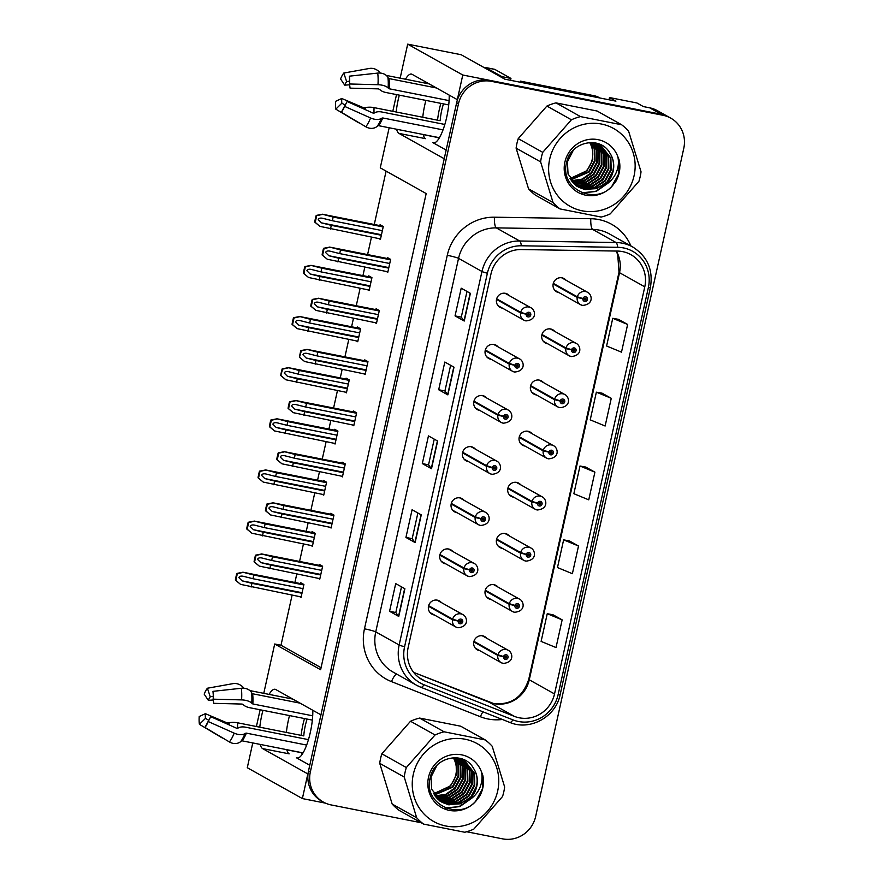 <?xml version="1.0" encoding="UTF-8"?>
<svg xmlns="http://www.w3.org/2000/svg" width="883" height="883" viewBox="0 0 883 883"><rect width="100%" height="100%" fill="white"/><g stroke="black" fill="none" stroke-linecap="round" stroke-linejoin="round"><path stroke-width="1.32" d="M312.803 710.285A30.364 8.035 101.2 0 1 310.33 732.349A30.364 8.035 101.2 0 1 297.085 758.022A30.364 8.035 101.2 0 1 296.434 757.78L309.767 765.252M446.147 150.066L432.813 142.593A30.364 8.035 -78.8 0 0 433.476 142.836A30.364 8.035 -78.8 0 0 446.71 117.174A30.364 8.035 -78.8 0 0 449.193 95.11M475.407 449.16A7.594 7.296 119.3 0 0 462.869 451.61A7.594 7.296 119.3 0 0 468.454 461.577M464.072 500.308A7.594 7.296 119.3 0 0 451.533 502.747A7.594 7.296 119.3 0 0 457.118 512.725M486.743 398.023A7.594 7.296 119.3 0 0 474.204 400.463A7.594 7.296 119.3 0 0 479.789 410.44M498.089 346.876A7.594 7.296 119.3 0 0 485.54 349.326A7.594 7.296 119.3 0 0 491.125 359.293M509.425 295.739A7.594 7.296 119.3 0 0 496.886 298.178A7.594 7.296 119.3 0 0 502.471 308.156M452.736 551.445A7.594 7.296 119.3 0 0 440.187 553.895A7.594 7.296 119.3 0 0 445.783 563.862M498.045 587.107A7.594 7.296 119.3 0 0 485.507 589.546A7.594 7.296 119.3 0 0 491.091 599.524M509.392 535.959A7.594 7.296 119.3 0 0 496.842 538.409A7.594 7.296 119.3 0 0 502.427 548.376M520.727 484.822A7.594 7.296 119.3 0 0 508.178 487.261A7.594 7.296 119.3 0 0 513.774 497.239M532.063 433.674A7.594 7.296 119.3 0 0 519.524 436.125A7.594 7.296 119.3 0 0 525.109 446.092M543.398 382.538A7.594 7.296 119.3 0 0 530.86 384.977A7.594 7.296 119.3 0 0 536.445 394.955M554.734 331.39A7.594 7.296 119.3 0 0 542.195 333.84A7.594 7.296 119.3 0 0 547.78 343.807M566.08 280.253A7.594 7.296 119.3 0 0 553.531 282.692A7.594 7.296 119.3 0 0 559.116 292.67M441.401 602.592A7.594 7.296 119.3 0 0 428.851 605.032A7.594 7.296 119.3 0 0 434.436 615.01M486.71 638.243A7.594 7.296 119.3 0 0 474.171 640.694A7.594 7.296 119.3 0 0 479.756 650.661M609.005 99.779L609.502 97.549L636.963 102.991L643.398 106.589L649.678 107.825A28.466 27.351 119.3 0 1 657.449 110.695L668.928 117.119A28.466 27.351 119.3 0 0 661.157 114.26L462.78 75.011L457.317 99.658L412.096 74.327A30.364 8.035 -78.8 0 0 411.445 74.084A30.364 8.035 -78.8 0 0 405.474 79.216M399.326 95.143A30.364 8.035 -78.8 0 0 396.191 111.998M396.588 129.227A30.364 8.035 -78.8 0 0 398.995 133.41L444.226 158.741L320.937 714.844L275.717 689.513A30.364 8.035 -78.8 0 0 275.054 689.27A30.364 8.035 -78.8 0 0 269.083 694.391M425.893 100.408A30.364 8.035 -78.8 0 0 422.758 117.262M423.156 134.492A30.364 8.035 -78.8 0 0 425.573 138.664L398.995 133.41M609.502 97.549L615.926 101.159L504.8 79.172L461.191 54.735L407.692 44.15L462.78 75.011M252.77 742.945L247.284 767.713L302.372 798.574L325.54 803.155M260.209 744.413A30.364 8.035 -78.8 0 0 262.615 748.596L307.836 773.927L302.372 798.574M262.946 710.329A30.364 8.035 -78.8 0 0 259.801 727.184M263.763 693.343L274.701 644.005L320.617 669.733L426.18 193.565L380.264 167.847L389.16 127.759M392.803 111.335L396.511 94.591M400.154 78.157L407.692 44.15M256.412 726.51L260.132 709.777M286.809 749.799L301.633 752.735M292.096 595.142L280.993 645.252L274.701 644.005M386.103 171.114L374.271 224.492M371.467 237.152L367.593 254.591M364.789 267.251L362.935 275.639M360.121 288.288L356.257 305.728M353.454 318.388L351.589 326.776M348.785 339.436L344.922 356.875M342.118 369.536L340.253 377.924M337.449 390.573L333.586 408.012M330.772 420.672L328.918 429.061M326.114 441.721L322.24 459.16M319.436 471.82L317.582 480.209M314.778 492.857L310.904 510.297M308.101 522.957L306.246 531.345M303.432 544.005L299.569 561.445M296.765 574.105L294.9 582.493M423.2 134.624L438.012 137.549M280.993 645.252L321.07 667.703M378.973 238.631L380.418 239.448L383.277 226.523L380.065 224.724L379.867 225.607M367.637 289.779L369.072 290.584L371.942 277.659L368.73 275.86L368.531 276.743M344.955 392.063L346.401 392.869L349.271 379.944L346.048 378.145L345.86 379.028M333.619 443.2L335.065 444.017L337.924 431.092L334.712 429.293L334.514 430.176M322.284 494.348L323.73 495.153L326.589 482.228L323.377 480.429L323.178 481.312M310.937 545.484L312.383 546.301L315.253 533.376L312.041 531.577L311.842 532.46M356.291 340.915L357.736 341.732L360.606 328.807L357.394 327.008L357.196 327.891M299.602 596.632L301.048 597.438L303.918 584.513L300.695 582.714L300.507 583.597M386.335 271.511L387.78 272.317L390.65 259.392L387.438 257.593L387.24 258.476M374.999 322.648L376.445 323.465L379.315 310.54L376.103 308.741L375.904 309.624M352.328 424.933L353.774 425.749L356.633 412.825L353.421 411.025L353.222 411.908M340.993 476.08L342.427 476.886L345.297 463.961L342.085 462.162L341.887 463.045M329.646 527.217L331.092 528.034L333.962 515.109L330.75 513.31L330.551 514.193M363.664 373.796L365.109 374.602L367.968 361.677L364.756 359.878L364.569 360.761M318.31 578.365L319.756 579.171L322.626 566.246L319.403 564.447L319.216 565.33M262.615 748.596L289.183 753.85A30.364 8.035 101.2 0 1 286.776 749.667M286.379 732.437A30.364 8.035 101.2 0 1 289.514 715.583M622.603 251.611A30.364 29.172 -60.7 0 1 630.892 254.657A30.364 29.172 -60.7 0 1 644.778 286.832L554.524 693.939A30.364 29.172 -60.7 0 1 514.37 716.367L425.463 681.235A30.364 29.172 -60.7 0 1 422.052 679.623A30.364 29.172 -60.7 0 1 408.167 647.449L490.981 273.94A30.364 29.172 -60.7 0 1 521.158 249.547L617.515 251.07A30.364 29.172 -60.7 0 1 622.603 251.611M623.42 247.913A34.161 32.814 119.3 0 0 617.703 247.317L521.345 245.783A34.161 32.814 119.3 0 0 487.383 273.233L404.58 646.742A34.161 32.814 119.3 0 0 424.028 684.755L512.935 719.877A34.161 32.814 119.3 0 0 558.122 694.656L648.365 287.549A34.161 32.814 119.3 0 0 623.42 247.913M466.666 831.742L502.582 838.85A28.466 27.351 119.3 0 0 535.65 816.488L683.784 148.311A28.466 27.351 119.3 0 0 670.76 118.145L668.928 117.119A28.466 27.351 119.3 0 0 661.157 114.26L489.712 80.342A28.466 27.351 119.3 0 0 456.643 102.704L308.52 770.881A28.466 27.351 119.3 0 0 321.533 801.036L323.366 802.073A28.466 27.351 119.3 0 0 331.136 804.932L421.213 822.746M562.151 619.855L547.25 613.718L541.113 641.411L556.014 647.548L562.151 619.855L552.957 614.745M578.52 546.003L563.63 539.866L557.482 567.559L572.383 573.696L578.52 546.003L569.336 540.893M627.636 324.447L612.747 318.31L606.599 346.004L621.5 352.151L627.636 324.447L618.453 319.337M611.268 398.299L596.367 392.162L590.23 419.855L605.131 426.003L611.268 398.299L602.074 393.189M594.899 472.151L579.999 466.014L573.862 493.707L588.751 499.844L594.899 472.151L585.705 467.041M670.76 118.145A28.466 27.351 119.3 0 0 662.99 115.287L491.555 81.368A28.466 27.351 119.3 0 0 458.487 103.73L310.352 771.908A28.466 27.351 119.3 0 0 323.366 802.073M398.752 616.433L389.569 611.29L395.705 583.597L404.889 588.74L398.752 616.433A7.594 0.629 12.5 0 1 398.542 616.279L404.668 588.619M447.869 394.889L438.685 389.745L444.822 362.041L454.005 367.185L447.869 394.889A7.594 0.629 12.5 0 1 447.659 394.723L453.785 367.063M464.237 321.037L455.054 315.893L461.202 288.189L470.385 293.333L464.237 321.037A7.594 0.629 12.5 0 1 464.028 320.871L470.164 293.211M415.12 542.581L405.937 537.438L412.085 509.745L421.257 514.888L415.12 542.581A7.594 0.629 12.5 0 1 414.911 542.427L421.048 514.767M431.5 468.741L422.317 463.586L428.454 435.893L437.637 441.036L431.5 468.741A7.594 0.629 12.5 0 1 431.29 468.575L437.416 440.915M422.317 463.586L428.553 464.822L431.29 468.575M405.937 537.438L412.173 538.674L414.911 542.427M455.054 315.893L461.301 317.118M466.986 291.434L461.29 317.14L464.028 320.871M438.685 389.745L444.922 390.97M450.617 365.286L444.922 390.992L447.659 394.723M389.569 611.29L395.805 612.526L398.542 616.279M579.999 466.014L585.804 467.063M596.367 392.162L602.173 393.211M612.747 318.31L618.553 319.359M563.63 539.866L569.436 540.915M547.25 613.718L553.056 614.767M428.542 464.844L434.248 439.138M412.173 538.696L417.869 512.99M395.805 612.548L401.5 586.842M320.684 574.976L270.651 565.076L260.827 562.592L257.56 559.336C258.112 558.001 259.547 557.548 261.854 557.979L271.677 560.462L272.494 556.776L261.556 553.928L321.953 565.871M428.487 606.29L452.549 619.767L458.222 621.091A2.373 2.274 119.3 0 0 459.977 623.751A2.373 2.274 119.3 0 0 462.725 621.886A2.373 2.274 119.3 0 0 460.992 619.126A2.373 2.274 119.3 0 0 458.266 620.892L459.601 621.224A0.949 0.916 -60.7 0 1 460.948 620.606A0.949 0.916 -60.7 0 1 460.286 622.36A0.949 0.916 -60.7 0 1 459.579 621.301L458.222 621.091M460.231 620.539A0.949 0.916 -60.7 0 1 459.59 621.687M458.266 620.892L452.681 619.16A7.119 6.832 -60.7 0 1 462.813 614.59C467.184 616.422 469.789 626.709 457.902 627.758L455.86 627.007A7.119 6.832 -60.7 0 1 452.549 619.767M428.63 605.694L452.681 619.16M261.92 554.094L256.037 555.418L254.558 562.096L259.249 566.091L254.083 561.831A4.746 1.258 -78.8 0 1 254.414 559.822L255.021 557.052A4.746 1.258 -78.8 0 1 255.562 555.164L261.688 553.972L321.997 565.904M319.867 578.674L259.249 566.091M322.527 566.665L272.494 556.776M321.71 570.363L271.677 560.462M270.651 565.076L269.834 568.773M301.975 593.244L251.953 583.343L242.119 580.859L238.852 577.603C239.403 576.268 240.838 575.815 243.145 576.246L252.968 578.729L253.785 575.043L242.847 572.195L303.244 584.138M473.807 641.952L497.857 655.429L503.542 656.753A2.373 2.274 119.3 0 0 505.286 659.402A2.373 2.274 119.3 0 0 508.045 657.537A2.373 2.274 119.3 0 0 506.312 654.789A2.373 2.274 119.3 0 0 503.586 656.555L504.91 656.875A0.949 0.916 -60.7 0 1 506.268 656.268A0.949 0.916 -60.7 0 1 505.595 658.023A0.949 0.916 -60.7 0 1 504.899 656.963L503.542 656.753M505.551 656.201A0.949 0.916 -60.7 0 1 504.91 657.349M503.586 656.555L497.99 654.822A7.119 6.832 -60.7 0 1 508.133 650.241C512.493 652.084 515.109 662.36 503.222 663.42L501.18 662.658A7.119 6.832 -60.7 0 1 497.857 655.429M473.95 641.356L497.99 654.822M243.211 572.361L237.328 573.685L235.849 580.363L240.551 584.358L235.375 580.098A4.746 1.258 -78.8 0 1 235.706 578.089L236.313 575.319A4.746 1.258 -78.8 0 1 236.854 573.431L242.98 572.239L303.288 584.171M301.158 596.941L240.551 584.358M303.818 584.932L253.785 575.043M303.001 588.63L252.968 578.729M251.953 583.343L251.125 587.04M332.019 523.84L281.997 513.939L272.174 511.456L268.907 508.189C269.447 506.864 270.882 506.412 273.189 506.842L283.013 509.325L283.84 505.628L272.891 502.78L333.288 514.734M439.833 555.153L463.884 568.63L469.557 569.954A2.373 2.274 119.3 0 0 471.312 572.603A2.373 2.274 119.3 0 0 474.072 570.738A2.373 2.274 119.3 0 0 472.339 567.99A2.373 2.274 119.3 0 0 469.601 569.756L470.937 570.076A0.949 0.916 -60.7 0 1 472.284 569.469A0.949 0.916 -60.7 0 1 471.621 571.224A0.949 0.916 -60.7 0 1 470.915 570.164L469.557 569.954M471.566 569.403A0.949 0.916 -60.7 0 1 470.926 570.55M469.601 569.756L464.016 568.023A7.119 6.832 -60.7 0 1 474.149 563.442C478.52 565.286 481.125 575.561 469.248 576.61L467.195 575.859A7.119 6.832 -60.7 0 1 463.884 568.63M439.977 554.546L464.016 568.023M273.255 502.957L267.372 504.281L265.893 510.948L270.595 514.955L265.43 510.694A4.746 1.258 -78.8 0 1 265.75 508.674L266.368 505.915A4.746 1.258 -78.8 0 1 266.909 504.016L273.024 502.824L333.344 514.756M331.202 527.526L270.595 514.955M333.862 515.529L283.84 505.628M333.046 519.215L283.013 509.325M281.997 513.939L281.18 517.626M343.366 472.692L293.333 462.791L283.509 460.308L280.242 457.052C280.794 455.716 282.218 455.264 284.536 455.694L294.359 458.178L295.176 454.491L284.227 451.643L344.624 463.586M451.169 504.005L475.22 517.482L480.893 518.807A2.373 2.274 119.3 0 0 482.648 521.467A2.373 2.274 119.3 0 0 485.407 519.601A2.373 2.274 119.3 0 0 483.674 516.842A2.373 2.274 119.3 0 0 480.937 518.608L482.273 518.939A0.949 0.916 -60.7 0 1 483.63 518.321A0.949 0.916 -60.7 0 1 482.957 520.076A0.949 0.916 -60.7 0 1 482.261 519.016L480.893 518.807M482.913 518.255A0.949 0.916 -60.7 0 1 482.261 519.403M480.937 518.608L475.352 516.875A7.119 6.832 -60.7 0 1 485.495 512.306C489.855 514.138 492.471 524.425 480.584 525.473L478.531 524.723A7.119 6.832 -60.7 0 1 475.22 517.482M451.312 503.409L475.352 516.875M284.591 451.809L278.708 453.134L277.229 459.811L281.931 463.807L276.765 459.546A4.746 1.258 -78.8 0 1 277.085 457.537L277.704 454.767A4.746 1.258 -78.8 0 1 278.244 452.88L284.359 451.688L344.679 463.619M342.549 476.39L281.931 463.807M345.209 464.381L295.176 454.491M344.381 468.078L294.359 458.178M293.333 462.791L292.516 466.489M354.701 421.555L304.668 411.655L294.845 409.171L291.578 405.904C292.13 404.58 293.553 404.127 295.871 404.557L305.695 407.041L306.511 403.343L295.573 400.496L355.959 412.449M462.504 452.869L486.555 466.345L492.239 467.67A2.373 2.274 119.3 0 0 493.983 470.319A2.373 2.274 119.3 0 0 496.743 468.454A2.373 2.274 119.3 0 0 495.01 465.705A2.373 2.274 119.3 0 0 492.284 467.471L493.608 467.791A0.949 0.916 -60.7 0 1 494.966 467.184A0.949 0.916 -60.7 0 1 494.292 468.939A0.949 0.916 -60.7 0 1 493.597 467.88L492.239 467.67M494.248 467.118A0.949 0.916 -60.7 0 1 493.608 468.266M492.284 467.471L486.699 465.738A7.119 6.832 -60.7 0 1 496.831 461.158C501.191 463.001 503.807 473.277 491.919 474.326L489.877 473.575A7.119 6.832 -60.7 0 1 486.555 466.345M462.648 452.262L486.699 465.738M295.926 400.672L290.043 401.997L288.564 408.663L293.266 412.67L288.101 408.41A4.746 1.258 -78.8 0 1 288.421 406.39L289.039 403.63A4.746 1.258 -78.8 0 1 289.58 401.732L295.695 400.54L356.015 412.471M353.884 425.242L293.266 412.67M356.544 413.244L306.511 403.343M355.728 416.931L305.695 407.041M304.668 411.655L303.851 415.341M313.322 542.107L263.289 532.206L253.465 529.723L250.198 526.456C250.739 525.131 252.174 524.679 254.481 525.109L264.304 527.592L265.132 523.895L254.183 521.047L314.58 533.001M485.142 590.804L509.193 604.281L514.877 605.617A2.373 2.274 119.3 0 0 516.632 608.266A2.373 2.274 119.3 0 0 519.381 606.4A2.373 2.274 119.3 0 0 517.648 603.652A2.373 2.274 119.3 0 0 514.921 605.407L516.246 605.738A0.949 0.916 -60.7 0 1 517.604 605.131A0.949 0.916 -60.7 0 1 516.93 606.875A0.949 0.916 -60.7 0 1 516.235 605.815L514.877 605.617M516.886 605.065A0.949 0.916 -60.7 0 1 516.246 606.202M514.921 605.407L509.336 603.674A7.119 6.832 -60.7 0 1 519.469 599.104C523.829 600.948 526.445 611.224 514.557 612.272L512.515 611.522A7.119 6.832 -60.7 0 1 509.193 604.281M485.286 590.208L509.336 603.674M254.547 521.224L248.664 522.548L247.185 529.215L251.887 533.222L246.721 528.961A4.746 1.258 -78.8 0 1 247.041 526.941L247.659 524.171A4.746 1.258 -78.8 0 1 248.2 522.283L254.315 521.091L314.635 533.023M312.494 545.793L251.887 533.222M315.154 533.796L265.132 523.895M314.337 537.482L264.304 527.592M263.289 532.206L262.472 535.893M324.657 490.959L274.624 481.058L264.801 478.575L261.534 475.319C262.085 473.983 263.509 473.531 265.827 473.961L275.651 476.445L276.467 472.758L265.518 469.911L325.915 481.853M496.478 539.668L520.54 553.144L526.213 554.469A2.373 2.274 119.3 0 0 527.968 557.118A2.373 2.274 119.3 0 0 530.716 555.252A2.373 2.274 119.3 0 0 528.983 552.504A2.373 2.274 119.3 0 0 526.257 554.27L527.592 554.59A0.949 0.916 -60.7 0 1 528.939 553.983A0.949 0.916 -60.7 0 1 528.277 555.738A0.949 0.916 -60.7 0 1 527.57 554.679L526.213 554.469M528.222 553.917A0.949 0.916 -60.7 0 1 527.581 555.065M526.257 554.27L520.672 552.537A7.119 6.832 -60.7 0 1 530.804 547.957C535.164 549.8 537.78 560.076 525.893 561.135L523.851 560.374A7.119 6.832 -60.7 0 1 520.54 553.144M496.621 539.072L520.672 552.537M265.882 470.076L259.999 471.401L258.52 478.078L263.222 482.074L258.057 477.813A4.746 1.258 -78.8 0 1 258.377 475.805L258.995 473.034A4.746 1.258 -78.8 0 1 259.536 471.147L265.651 469.955L325.97 481.886M323.84 494.657L263.222 482.074M326.5 482.648L276.467 472.758M325.672 486.345L275.651 476.445M274.624 481.058L273.807 484.756M335.993 439.822L285.96 429.922L276.136 427.438L272.869 424.171C273.421 422.847 274.845 422.394 277.163 422.825L286.986 425.308L287.803 421.61L276.865 418.763L337.262 430.716M507.813 488.52L531.875 501.997L537.548 503.332A2.373 2.274 119.3 0 0 539.303 505.981A2.373 2.274 119.3 0 0 542.063 504.116A2.373 2.274 119.3 0 0 540.33 501.367A2.373 2.274 119.3 0 0 537.592 503.122L538.928 503.453A0.949 0.916 -60.7 0 1 540.275 502.846A0.949 0.916 -60.7 0 1 539.612 504.59A0.949 0.916 -60.7 0 1 538.906 503.531L537.548 503.332M539.557 502.78A0.949 0.916 -60.7 0 1 538.917 503.917M537.592 503.122L532.008 501.389A7.119 6.832 -60.7 0 1 542.14 496.82C546.511 498.663 549.116 508.939 537.239 509.988L535.186 509.237A7.119 6.832 -60.7 0 1 531.875 501.997M507.968 487.924L532.008 501.389M277.218 418.939L271.335 420.264L269.856 426.93L274.558 430.937L269.392 426.677A4.746 1.258 -78.8 0 1 269.723 424.657L270.33 421.897A4.746 1.258 -78.8 0 1 270.871 419.999L276.986 418.807L337.306 430.738M335.176 443.509L274.558 430.937M337.836 431.511L287.803 421.61M337.019 435.198L286.986 425.308M285.96 429.922L285.143 433.608M347.328 388.675L297.295 378.774L287.472 376.29L284.205 373.034C284.756 371.699 286.191 371.246 288.498 371.677L298.322 374.16L299.138 370.474L288.2 367.626L348.597 379.569L288.333 367.67L282.207 368.862A4.746 1.258 -78.8 0 0 281.666 370.75L281.059 373.52A4.746 1.258 -78.8 0 0 280.728 375.529L285.893 379.789L346.511 392.372M519.16 437.383L543.211 450.86L548.884 452.184A2.373 2.274 119.3 0 0 550.639 454.833A2.373 2.274 119.3 0 0 553.398 452.968A2.373 2.274 119.3 0 0 551.665 450.22A2.373 2.274 119.3 0 0 548.928 451.986L550.264 452.306A0.949 0.916 -60.7 0 1 551.621 451.699A0.949 0.916 -60.7 0 1 550.948 453.454A0.949 0.916 -60.7 0 1 550.241 452.394L548.884 452.184M550.904 451.632A0.949 0.916 -60.7 0 1 550.252 452.78M548.928 451.986L543.343 450.253A7.119 6.832 -60.7 0 1 553.486 445.672C557.846 447.515 560.462 457.791 548.575 458.851L546.522 458.089A7.119 6.832 -60.7 0 1 543.211 450.86M519.303 436.787L543.343 450.253M349.171 380.363L299.138 370.474M348.355 384.061L298.322 374.16M297.295 378.774L296.478 382.471M288.553 367.792L282.67 369.116L280.728 375.529M281.202 375.794L285.893 379.789M440.86 103.366A28.466 7.528 -78.8 0 0 439.359 109.304A28.466 7.528 -78.8 0 0 437.538 120.187M429.204 83.907L386.279 75.419M349.624 79.415L349.348 76.17L377.703 73.09A10.441 8.068 -8.3 0 1 387.891 77.318L388.399 78.212A0.949 0.728 171.7 0 0 388.973 78.576L436.456 87.969M449.083 100.618L389.215 88.775L388.134 87.98A10.441 4.547 -176.4 0 0 377.979 84.713L349.536 83.984L350.076 88.145L378.509 88.874L379.944 89.713A10.441 4.547 -176.4 0 0 386.18 92.549L448.73 104.922M444.833 124.459L381.875 111.998A10.441 6.015 22.4 0 0 374.845 112.726L373.134 113.123L347.118 101.49L344.58 106.357L370.595 117.98A10.441 6.015 22.4 0 0 381.379 118.465L382.747 117.958L443.034 129.878M439.447 137.704L378.531 125.662A0.949 0.817 38.8 0 0 377.847 125.805L376.986 126.512A10.441 8.985 -141.2 0 1 365.794 126.766L341.346 112.262L345.187 105.011A13.013 3.444 101.2 0 0 345.485 104.624M437.979 137.417A28.466 7.528 -78.8 0 0 438.597 139.061M345.143 105.11L341.864 103.156A13.013 3.444 101.2 0 1 341.754 98.488L363.41 107.671L365.606 107.549A10.441 4.547 3.6 0 1 374.072 107.627L440.187 120.706A18.973 5.022 101.2 0 1 443.509 103.885M349.646 84.79L344.712 85.143A13.013 3.444 101.2 0 1 346.644 81.622L349.646 81.081M341.864 103.156L335.783 109.15A21.821 5.773 101.2 0 1 335.606 101.324L341.754 98.488M344.712 85.143L340.562 78.951A21.821 5.773 101.2 0 1 343.785 73.046L346.644 81.622M344.58 106.357A21.821 5.773 101.2 0 1 343.344 109.05A21.821 5.773 101.2 0 1 341.346 112.262M349.348 76.17A21.821 5.773 101.2 0 1 349.536 77.781A21.821 5.773 101.2 0 1 349.536 83.984M335.783 109.15L357.527 122.13A10.441 8.068 171.7 0 0 359.536 123.046M380.297 73.057A10.441 8.985 38.8 0 0 369.425 68.455L343.785 73.046M501.798 77.483A18.973 5.022 101.2 0 1 501.974 76.655L485.915 67.66A18.973 5.022 -78.8 0 0 485.507 67.505A18.973 5.022 -78.8 0 0 484.37 67.715M501.974 76.655L510.959 78.432L494.888 69.426A18.973 5.022 -78.8 0 0 494.48 69.282L485.507 67.505M510.959 78.432A18.973 5.022 -78.8 0 0 510.562 80.309M522.692 82.704A18.973 18.234 119.3 0 0 522.725 82.428L596.334 96.987A18.973 18.234 -60.7 0 1 599.369 97.881M599.877 97.98L599.215 97.605A18.973 18.234 119.3 0 0 594.038 95.706L520.429 81.137L522.725 82.428M520.253 82.218A18.973 18.234 119.3 0 0 520.429 81.137M304.48 718.552A28.466 7.528 -78.8 0 0 302.968 724.49A28.466 7.528 -78.8 0 0 301.147 735.362M292.814 699.093L249.9 690.594M213.244 694.601L212.969 691.345L241.313 688.265A10.441 8.068 -8.3 0 1 251.5 692.504L252.019 693.387A0.949 0.728 171.7 0 0 252.593 693.762L300.077 703.155M312.692 715.804L252.836 703.961L251.754 703.155A10.441 4.547 -176.4 0 0 241.589 699.899L213.156 699.17L213.686 703.332L242.13 704.06L243.565 704.899A10.441 4.547 -176.4 0 0 249.801 707.725L312.339 720.109M308.443 739.634L245.485 727.184A10.441 6.015 22.4 0 0 238.454 727.901L236.754 728.298L210.728 716.676L208.2 721.532L234.216 733.166A10.441 6.015 22.4 0 0 244.999 733.641L246.368 733.133L306.644 745.064M303.057 752.89L242.152 740.837A0.949 0.817 38.8 0 0 241.467 740.992L240.595 741.698A10.441 8.985 -141.2 0 1 229.414 741.952L204.966 727.449L208.807 720.197A13.013 3.444 101.2 0 0 209.094 719.811M301.589 752.603A28.466 7.528 -78.8 0 0 302.218 754.248M208.752 720.296L205.485 718.343A13.013 3.444 101.2 0 1 205.375 713.674L227.019 722.857L229.227 722.736A10.441 4.547 3.6 0 1 237.682 722.813L303.796 735.892A18.973 5.022 101.2 0 1 307.129 719.071M213.256 699.976L208.333 700.329A13.013 3.444 101.2 0 1 210.264 696.808L213.256 696.268M205.485 718.343L199.403 724.325A21.821 5.773 101.2 0 1 199.216 716.51L205.375 713.674M208.333 700.329L204.183 694.137A21.821 5.773 101.2 0 1 207.406 688.232L210.264 696.808M208.2 721.532A21.821 5.773 101.2 0 1 206.964 724.237A21.821 5.773 101.2 0 1 204.966 727.449M212.969 691.345A21.821 5.773 101.2 0 1 213.145 692.967A21.821 5.773 101.2 0 1 213.156 699.17M199.403 724.325L221.147 737.316A10.441 8.068 171.7 0 0 223.145 738.232M243.907 688.243A10.441 8.985 38.8 0 0 233.046 683.63L207.406 688.232M569.976 178.521A23.72 22.792 119.3 0 0 592.206 159.481A23.72 22.792 119.3 0 0 589.656 142.527M549.701 159.083A44.591 42.848 119.3 0 0 582.272 210.827A44.591 42.848 119.3 0 0 634.071 175.783A44.591 42.848 119.3 0 0 601.511 124.05A44.591 42.848 119.3 0 0 549.701 159.083M560.032 208.929L601.157 217.063A52.185 50.143 119.3 0 0 610.23 213.896L638.917 181.324A52.185 50.143 119.3 0 0 640.197 176.611A52.185 50.143 119.3 0 0 641.036 171.81L628.586 131.103A52.185 50.143 119.3 0 0 621.621 124.757L597.118 111.026L555.981 102.881A52.185 50.143 119.3 0 0 546.908 106.059L518.222 138.631L542.736 152.351A52.185 50.143 119.3 0 0 541.456 157.075A52.185 50.143 119.3 0 0 540.617 161.876L516.114 148.145L528.553 188.852A52.185 50.143 119.3 0 0 535.517 195.198L560.032 208.929A52.185 50.143 119.3 0 1 553.067 202.582L540.617 161.876M518.222 138.631A52.185 50.143 119.3 0 0 516.952 143.344A52.185 50.143 119.3 0 0 516.114 148.145M570.01 178.576L587.029 170.64L592.78 159.801L592.526 147.781L590.208 142.505M570.793 179.856L589.325 171.931L595.076 161.092L594.822 149.061L591.698 142.549M570.595 179.547L588.751 171.611L594.502 160.772L594.248 148.741L591.323 142.527M571.632 181.048L582.559 179.481L591.621 173.211L597.372 162.373L597.118 150.353L593.122 142.693M571.422 180.761L582.162 179.094L591.047 172.891L596.798 162.053L596.544 150.033L592.769 142.649M572.526 182.163L584.149 181.037L593.906 174.503L599.667 163.664L599.414 151.633L594.513 142.914M572.294 181.887L583.751 180.651L593.343 174.183L599.093 163.344L598.84 151.313L594.171 142.847M573.453 183.189L585.926 182.505L596.202 175.783L601.963 164.944L601.709 152.925L595.848 143.223M573.222 182.936L585.352 182.174L595.628 175.463L601.389 164.624L601.135 152.604L595.517 143.145M574.436 184.139L588.221 183.785L598.497 177.075L604.259 166.236L604.005 154.205L597.14 143.609M574.182 183.907L587.648 183.465L597.923 176.755L603.685 165.916L603.431 153.885L596.82 143.51M575.451 185.022L578.42 185.838L590.517 185.077L600.793 178.355L606.555 167.516L606.301 155.496L598.387 144.072M575.197 184.812L577.846 185.518L589.943 184.757L600.219 178.035L605.981 167.196L605.727 155.176L598.078 143.951M576.5 185.827L580.716 187.119L592.813 186.357L603.089 179.646L608.851 168.808L608.597 156.777L599.601 144.613M598.464 143.929L597.603 143.476M576.235 185.64L580.142 186.799L592.239 186.037L602.515 179.326L608.277 168.487L608.023 156.457L599.292 144.47M577.592 186.578L583.012 188.41L595.109 187.649L605.385 180.927L611.146 170.088L610.893 158.068L600.76 145.22L594.391 142.891L589.999 142.505M573.354 150.165L567.416 161.854L568.056 174.094L578.729 187.251L585.308 189.69L603.155 186.114A23.72 22.792 119.3 0 0 613.155 171.225A23.72 22.792 119.3 0 0 609.866 153.068C600.109 135.154 570.55 141.777 566.709 162.229C558.652 189.448 597.659 206.931 613.718 184.061L615.926 181.247C619.7 174.459 620.771 167.34 619.138 159.911L617.78 156.501A28.543 27.417 119.3 0 0 589.965 139.304A28.543 27.417 119.3 0 0 564.888 162.097A28.543 27.417 119.3 0 0 580.01 193.377A28.543 27.417 119.3 0 0 613.718 184.061M577.316 186.39L582.438 188.09L594.535 187.328L604.811 180.607L610.572 169.768L610.319 157.748L600.473 145.055M578.442 187.086L584.734 189.37L596.831 188.609L607.107 181.898L612.868 171.059C614.314 164.381 613.31 158.377 609.866 153.068M575.859 185.64L577.305 186.423M576.146 185.805L577.018 186.258M617.78 156.501C618.95 161.755 618.497 166.964 616.411 172.108C613.773 178.399 609.347 183.068 603.155 186.114M528.553 188.852L553.067 202.582M555.981 102.881L580.495 116.611A52.185 50.143 119.3 0 0 571.422 119.79L546.908 106.059M580.495 116.611L621.621 124.757M542.736 152.351L571.422 119.79M581.897 192.792L595.385 191.434L606.875 184.006M612.029 185.982L618.762 173.73L619.138 159.911M582.372 192.98L596.191 191.412L608.221 183.013M433.597 793.707A23.72 22.792 119.3 0 0 455.827 774.667A23.72 22.792 119.3 0 0 453.266 757.713M413.321 774.27A44.591 42.848 119.3 0 0 445.882 826.002A44.591 42.848 119.3 0 0 497.692 790.969A44.591 42.848 119.3 0 0 465.12 739.226A44.591 42.848 119.3 0 0 413.321 774.27M423.641 824.115L464.778 832.25A52.185 50.143 119.3 0 0 473.851 829.082L502.537 796.51A52.185 50.143 119.3 0 0 503.807 791.797A52.185 50.143 119.3 0 0 504.646 786.985L492.206 746.278A52.185 50.143 119.3 0 0 485.242 739.932L460.738 726.212L419.602 718.067A52.185 50.143 119.3 0 0 410.529 721.245L381.842 753.806L406.346 767.537A52.185 50.143 119.3 0 0 405.076 772.261A52.185 50.143 119.3 0 0 404.237 777.062L379.734 763.331L392.173 804.038A52.185 50.143 119.3 0 0 399.138 810.384L423.641 824.115A52.185 50.143 119.3 0 1 416.677 817.768L404.237 777.062M381.842 753.806A52.185 50.143 119.3 0 0 380.562 758.53A52.185 50.143 119.3 0 0 379.734 763.331M433.63 793.751L450.639 785.826L456.401 774.987L456.136 762.956L453.829 757.691M434.414 795.042L452.935 787.106L458.696 776.278L458.432 764.248L455.308 757.735M434.215 794.733L452.361 786.786L458.122 775.947L457.858 763.927L454.944 757.713M435.253 796.234L446.18 794.667L455.231 788.398L460.992 777.559L460.727 765.528L456.743 757.879M435.043 795.947L445.783 794.27L454.657 788.077L460.418 777.239L460.153 765.208L456.39 757.835M436.147 797.338L447.769 796.223L457.526 789.678L463.288 778.85L463.023 766.819L458.122 758.1M435.915 797.073L447.372 795.837L456.952 789.358L462.714 778.53L462.449 766.499L457.78 758.033M437.074 798.375L449.546 797.68L459.822 790.969L465.584 780.13L465.319 768.1L459.458 758.409M436.842 798.122L448.972 797.36L459.248 790.649L465.01 779.81L464.745 767.78L459.127 758.32M438.056 799.325L451.842 798.972L462.118 792.261L467.88 781.422L467.615 769.391L460.749 758.795M437.802 799.093L451.268 798.651L461.544 791.93L467.306 781.102L467.041 769.071L460.44 758.696M439.072 800.208L442.041 801.024L454.138 800.252L464.414 793.541L470.175 782.702L469.911 770.682L462.008 759.259M438.807 799.987L441.467 800.704L453.564 799.932L463.84 793.221L469.601 782.382L469.337 770.351L461.699 759.137M440.12 801.013L444.337 802.305L456.434 801.543L466.71 794.832L472.471 783.994L472.206 771.963L463.211 759.799M462.085 759.115L461.213 758.652M439.855 800.815L443.763 801.985L455.86 801.223L466.136 794.501L471.897 783.674L471.632 771.643L462.913 759.656M441.213 801.764L446.632 803.596L458.73 802.824L469.005 796.113L474.767 785.274L474.502 773.254L464.381 760.406L458.012 758.078L453.619 757.691M436.964 765.351L431.025 777.04L431.666 789.281L442.339 802.437L448.928 804.877L466.765 801.3A23.72 22.792 119.3 0 0 476.776 786.4A23.72 22.792 119.3 0 0 473.476 768.254C463.73 750.34 434.16 756.963 430.319 777.404C422.262 804.623 461.279 822.117 477.339 799.236L479.535 796.433C483.321 789.645 484.392 782.526 482.747 775.086L481.39 771.676A28.543 27.417 119.3 0 0 453.586 754.49A28.543 27.417 119.3 0 0 428.509 777.272A28.543 27.417 119.3 0 0 443.63 808.563A28.543 27.417 119.3 0 0 477.339 799.236M440.937 801.576L446.058 803.276L458.156 802.504L468.431 795.793L474.193 784.954L473.928 772.923L464.094 760.241M442.063 802.272L448.354 804.556L460.451 803.795L470.727 797.073L476.489 786.245C477.924 779.557 476.93 773.563 473.476 768.254M439.469 800.826L440.915 801.609M439.767 800.991L440.639 801.433M481.39 771.676C482.56 776.941 482.107 782.139 480.032 787.294C477.383 793.585 472.968 798.254 466.765 801.3M392.173 804.038L416.677 817.768M419.602 718.067L444.105 731.797A52.185 50.143 119.3 0 0 435.032 734.976L410.529 721.245M444.105 731.797L485.242 739.932M406.346 767.537L435.032 734.976M445.518 807.978L459.005 806.62L470.496 799.192M475.639 801.168L482.383 788.916L482.747 775.086M445.992 808.166L459.811 806.587L471.831 798.188M366.037 370.407L316.004 360.507L306.18 358.023L302.913 354.767C303.465 353.432 304.9 352.979 307.207 353.41L317.03 355.893L317.847 352.207L306.909 349.359L367.306 361.302L307.041 349.403L300.915 350.595A4.746 1.258 -78.8 0 0 300.375 352.483L299.767 355.253A4.746 1.258 -78.8 0 0 299.436 357.262L304.602 361.522L365.22 374.105M473.84 401.721L497.902 415.198L503.575 416.522A2.373 2.274 119.3 0 0 505.33 419.182A2.373 2.274 119.3 0 0 508.078 417.317A2.373 2.274 119.3 0 0 506.345 414.557A2.373 2.274 119.3 0 0 503.619 416.323L504.955 416.655A0.949 0.916 -60.7 0 1 506.301 416.036A0.949 0.916 -60.7 0 1 505.628 417.791A0.949 0.916 -60.7 0 1 504.933 416.732L503.575 416.522M505.584 415.97A0.949 0.916 -60.7 0 1 504.944 417.118M503.619 416.323L498.034 414.591A7.119 6.832 -60.7 0 1 508.166 410.021C512.526 411.853 515.142 422.14 503.255 423.189L501.213 422.438A7.119 6.832 -60.7 0 1 497.902 415.198M473.983 401.125L498.034 414.591M367.88 362.096L317.847 352.207M367.063 365.794L317.03 355.893M316.004 360.507L315.187 364.204M307.262 349.525L301.379 350.849L299.436 357.262M299.9 357.527L304.602 361.522M377.372 319.271L327.35 309.37L317.516 306.887L314.26 303.62C314.801 302.295 316.235 301.843 318.542 302.273L328.366 304.756L329.182 301.059L318.244 298.211L378.641 310.165M485.175 350.584L509.237 364.061L514.91 365.385A2.373 2.274 119.3 0 0 516.665 368.034A2.373 2.274 119.3 0 0 519.425 366.169A2.373 2.274 119.3 0 0 517.692 363.421A2.373 2.274 119.3 0 0 514.955 365.187L516.29 365.507A0.949 0.916 -60.7 0 1 517.637 364.9A0.949 0.916 -60.7 0 1 516.974 366.655A0.949 0.916 -60.7 0 1 516.268 365.595L514.91 365.385M516.919 364.834A0.949 0.916 -60.7 0 1 516.279 365.981M514.955 365.187L509.37 363.454A7.119 6.832 -60.7 0 1 519.502 358.873C523.873 360.717 526.478 370.992 514.59 372.041L512.548 371.29A7.119 6.832 -60.7 0 1 509.237 364.061M485.319 349.977L509.37 363.454M318.608 298.388L312.725 299.712L311.246 306.379L315.948 310.386L310.772 306.125A4.746 1.258 -78.8 0 1 311.103 304.105L311.721 301.346A4.746 1.258 -78.8 0 1 312.251 299.447L318.377 298.255L378.686 310.187M376.555 322.957L315.948 310.386M379.215 310.959L329.182 301.059M378.399 314.657L328.366 304.756M327.35 309.37L326.522 313.057M388.719 268.123L338.686 258.222L328.862 255.739L325.595 252.483C326.136 251.147 327.571 250.695 329.878 251.125L339.712 253.609L340.529 249.922L329.58 247.074L389.977 259.017M496.522 299.436L520.573 312.913L526.246 314.238A2.373 2.274 119.3 0 0 528.001 316.898A2.373 2.274 119.3 0 0 530.76 315.032A2.373 2.274 119.3 0 0 529.027 312.273A2.373 2.274 119.3 0 0 526.29 314.039L527.626 314.37A0.949 0.916 -60.7 0 1 528.972 313.763A0.949 0.916 -60.7 0 1 528.31 315.507A0.949 0.916 -60.7 0 1 527.604 314.447L526.246 314.238M528.266 313.686A0.949 0.916 -60.7 0 1 527.615 314.834M526.29 314.039L520.705 312.306A7.119 6.832 -60.7 0 1 530.849 307.737C535.208 309.58 537.824 319.856 525.937 320.904L523.884 320.154A7.119 6.832 -60.7 0 1 520.573 312.913M496.665 298.84L520.705 312.306M329.944 247.24L324.061 248.564L322.582 255.242L327.284 259.238L322.118 254.977A4.746 1.258 -78.8 0 1 322.438 252.968L323.057 250.198A4.746 1.258 -78.8 0 1 323.597 248.311L329.712 247.119L390.032 259.05M387.891 271.821L327.284 259.238M390.551 259.812L340.529 249.922M389.734 263.509L339.712 253.609M338.686 258.222L337.869 261.92M358.664 337.538L308.642 327.637L298.818 325.154L295.551 321.887C296.092 320.562 297.527 320.11 299.834 320.54L309.657 323.023L310.485 319.326L299.536 316.478L359.933 328.432M530.495 386.235L554.546 399.712L560.23 401.048A2.373 2.274 119.3 0 0 561.974 403.697A2.373 2.274 119.3 0 0 564.734 401.831A2.373 2.274 119.3 0 0 563.001 399.083A2.373 2.274 119.3 0 0 560.275 400.838L561.599 401.169A0.949 0.916 -60.7 0 1 562.957 400.562A0.949 0.916 -60.7 0 1 562.283 402.306A0.949 0.916 -60.7 0 1 561.588 401.246L560.23 401.048M562.239 400.496A0.949 0.916 -60.7 0 1 561.599 401.633M560.275 400.838L554.69 399.105A7.119 6.832 -60.7 0 1 564.822 394.535C569.182 396.379 571.798 406.655 559.91 407.703L557.868 406.953A7.119 6.832 -60.7 0 1 554.546 399.712M530.639 385.639L554.69 399.105M299.9 316.655L294.017 317.979L292.538 324.646L297.24 328.653L292.074 324.392A4.746 1.258 -78.8 0 1 292.394 322.372L293.013 319.613A4.746 1.258 -78.8 0 1 293.553 317.714L299.668 316.522L359.977 328.454M357.847 341.224L297.24 328.653M360.507 329.227L310.485 319.326M359.69 332.913L309.657 323.023M308.642 327.637L307.814 331.324M370.01 286.39L319.977 276.489L310.154 274.006L306.887 270.75C307.439 269.414 308.862 268.962 311.169 269.392L321.004 271.876L321.82 268.189L310.871 265.341L371.268 277.284M541.831 335.099L565.893 348.575L571.566 349.9A2.373 2.274 119.3 0 0 573.321 352.549A2.373 2.274 119.3 0 0 576.069 350.683A2.373 2.274 119.3 0 0 574.336 347.935A2.373 2.274 119.3 0 0 571.61 349.701L572.946 350.021A0.949 0.916 -60.7 0 1 574.292 349.414A0.949 0.916 -60.7 0 1 573.619 351.169A0.949 0.916 -60.7 0 1 572.924 350.109L571.566 349.9M573.575 349.348A0.949 0.916 -60.7 0 1 572.935 350.496M571.61 349.701L566.025 347.968A7.119 6.832 -60.7 0 1 576.158 343.388C580.517 345.231 583.133 355.507 571.246 356.566L569.204 355.805A7.119 6.832 -60.7 0 1 565.893 348.575M541.974 334.502L566.025 347.968M311.235 265.507L305.352 266.832L303.873 273.509L308.575 277.505L303.41 273.244A4.746 1.258 -78.8 0 1 303.73 271.236L304.348 268.465A4.746 1.258 -78.8 0 1 304.889 266.578L311.004 265.386L371.324 277.317M369.182 290.088L308.575 277.505M371.853 278.079L321.82 268.189M371.026 281.776L321.004 271.876M319.977 276.489L319.16 280.187M381.346 235.253L331.313 225.353L321.489 222.869L318.222 219.602C318.774 218.278 320.198 217.825 322.516 218.256L332.339 220.739L333.156 217.041L322.207 214.194L382.604 226.147M553.166 283.951L577.228 297.428L582.901 298.763A2.373 2.274 119.3 0 0 584.656 301.412A2.373 2.274 119.3 0 0 587.416 299.547A2.373 2.274 119.3 0 0 585.683 296.798A2.373 2.274 119.3 0 0 582.946 298.553L584.281 298.884A0.949 0.916 -60.7 0 1 585.628 298.277A0.949 0.916 -60.7 0 1 584.965 300.021A0.949 0.916 -60.7 0 1 584.259 298.962L582.901 298.763M584.91 298.211A0.949 0.916 -60.7 0 1 584.27 299.348M582.946 298.553L577.361 296.82A7.119 6.832 -60.7 0 1 587.493 292.251C591.864 294.094 594.469 304.37 582.581 305.419L580.539 304.668A7.119 6.832 -60.7 0 1 577.228 297.428M553.31 283.355L577.361 296.82M322.571 214.37L316.688 215.695L315.209 222.361L319.911 226.368L314.745 222.108A4.746 1.258 -78.8 0 1 315.065 220.088L315.684 217.328A4.746 1.258 -78.8 0 1 316.224 215.43L322.339 214.238L382.659 226.169M380.529 238.94L319.911 226.368M383.189 226.942L333.156 217.041M382.372 230.64L332.339 220.739M331.313 225.353L330.496 229.039M296.434 757.78L297.792 758.044M432.813 142.593L434.171 142.858M649.678 107.825L662.99 115.287M514.37 716.367L489.116 702.217A30.364 29.172 119.3 0 0 494.005 703.652A30.364 29.172 119.3 0 0 529.27 679.8L619.524 272.692A30.364 29.172 119.3 0 0 616.301 251.048M554.524 693.939L529.27 679.8A17.075 1.413 12.5 0 1 528.762 679.292C522.703 697.25 510.992 705.329 493.63 703.519L413.63 672.382L489.116 702.217A17.075 4.702 -68.4 0 0 488.961 702.14A17.075 4.702 -68.4 0 0 488.785 702.084M644.778 286.832L619.524 272.692A17.075 1.413 12.5 0 1 619.016 272.185L617.703 254.447L616.091 251.048M502.35 719.479A47.439 45.585 -60.7 0 1 488.023 718.983A47.439 45.585 -60.7 0 1 480.385 716.742L391.478 681.61A47.439 45.585 -60.7 0 1 364.469 628.817L447.273 255.308A47.439 45.585 -60.7 0 1 494.436 217.196L590.793 218.719A47.439 45.585 -60.7 0 1 630.915 245.971M447.273 255.308A9.492 0.784 12.5 0 1 458.542 258.377L481.963 271.489A37.958 36.468 -60.7 0 1 519.69 240.993L616.047 242.527A37.958 36.468 -60.7 0 1 622.405 243.2A37.958 36.468 -60.7 0 1 632.769 247.008L609.358 233.896A37.958 36.468 119.3 0 0 598.994 230.077A37.958 36.468 119.3 0 0 592.636 229.403L496.279 227.88A37.958 36.468 119.3 0 0 458.542 258.377L375.739 631.886A37.958 36.468 119.3 0 0 393.09 672.095L416.511 685.219A37.958 36.468 -60.7 0 1 399.149 644.998L481.963 271.489A9.492 0.784 12.5 0 0 487.383 273.233M617.703 247.317A9.492 2.34 90.9 0 0 616.047 242.527L592.636 229.403A9.492 2.34 -89.1 0 1 590.793 218.719M404.58 646.742A9.492 0.784 -167.5 0 1 399.149 644.998L375.739 631.886A9.492 0.784 12.5 0 0 364.469 628.817M420.761 687.239A37.958 36.468 -60.7 0 1 416.511 685.219L420.849 687.272A9.492 2.605 111.6 0 1 420.761 687.239M424.028 684.755A9.492 2.605 111.6 0 1 420.849 687.272L509.756 722.404A9.492 2.605 111.6 0 1 509.668 722.36L420.937 687.305M494.436 217.196A9.492 2.34 -89.1 0 0 496.279 227.88L519.69 240.993A9.492 2.34 90.9 0 1 521.345 245.783M512.935 719.877A9.492 2.605 111.6 0 1 509.756 722.404C530.021 731.19 555.97 716.83 560.153 694.612L650.407 287.505A9.492 0.784 -167.5 0 1 648.365 287.549M558.122 694.656A9.492 0.784 12.5 0 0 560.153 694.612M491.555 81.368L489.712 80.342M458.487 103.73L456.643 102.704M310.352 771.908L308.52 770.881M396.633 674.082A9.492 2.605 -68.4 0 0 391.478 681.61M482.935 711.808A9.492 2.605 -68.4 0 0 480.385 716.742M425.463 681.235L418.906 677.57M320.805 574.458L260.827 562.592M457.802 627.725A7.119 6.832 -60.7 0 1 455.86 627.007L430.01 612.526M302.096 592.725L242.119 580.859M503.122 663.376A7.119 6.832 -60.7 0 1 501.18 662.658L475.33 648.177M332.14 523.321L272.174 511.456M469.138 576.577A7.119 6.832 -60.7 0 1 467.195 575.859L441.345 561.378M343.476 472.173L283.509 460.308M480.484 525.44A7.119 6.832 -60.7 0 1 478.531 524.723L452.692 510.242M354.811 421.036L294.845 409.171M491.82 474.292A7.119 6.832 -60.7 0 1 489.877 473.575L464.028 459.094M313.432 541.588L253.465 529.723M514.458 612.239A7.119 6.832 -60.7 0 1 512.515 611.522L486.665 597.04M324.767 490.44L264.801 478.575M525.793 561.091A7.119 6.832 -60.7 0 1 523.851 560.374L498.001 545.904M336.103 439.304L276.136 427.438M537.129 509.955A7.119 6.832 -60.7 0 1 535.186 509.237L509.336 494.756M347.449 388.156L287.472 376.29M548.464 458.807A7.119 6.832 -60.7 0 1 546.522 458.089L520.683 443.619M388.973 78.576A28.466 7.528 101.2 0 1 389.215 88.775M382.747 117.958A28.466 7.528 101.2 0 1 378.531 125.662M374.083 113.179A18.973 5.022 101.2 0 1 374.072 107.627M365.518 109.713A22.45 5.938 101.2 0 1 365.606 107.549M364.414 109.216A23.411 6.192 101.2 0 1 364.491 107.77M363.354 108.741A23.653 6.258 101.2 0 1 363.41 107.671M370.595 117.98A32.461 8.587 101.2 0 1 365.794 126.766M377.703 73.09A32.461 8.587 101.2 0 1 377.979 84.713M381.379 118.465A29.735 7.87 101.2 0 1 376.986 126.512M387.891 77.318A29.735 7.87 101.2 0 1 388.134 87.98M382.107 118.024A28.775 7.616 101.2 0 1 377.847 125.805M388.399 78.212A28.775 7.616 101.2 0 1 388.652 88.521M594.038 95.706L596.334 96.987M485.915 67.66L494.888 69.426M252.593 693.762A28.466 7.528 101.2 0 1 252.836 703.961M246.368 733.133A28.466 7.528 101.2 0 1 242.152 740.837M237.704 728.365A18.973 5.022 101.2 0 1 237.682 722.813M229.127 724.899A22.45 5.938 101.2 0 1 229.227 722.736M228.035 724.402A23.411 6.192 101.2 0 1 228.101 722.956M226.964 723.928A23.653 6.258 101.2 0 1 227.019 722.857M234.216 733.166A32.461 8.587 101.2 0 1 229.414 741.952M241.313 688.265A32.461 8.587 101.2 0 1 241.589 699.899M244.999 733.641A29.735 7.87 101.2 0 1 240.595 741.698M251.5 692.504A29.735 7.87 101.2 0 1 251.754 703.155M245.728 733.199A28.775 7.616 101.2 0 1 241.467 740.992M252.019 693.387A28.775 7.616 101.2 0 1 252.262 703.707M366.158 369.889L306.18 358.023M503.155 423.156A7.119 6.832 -60.7 0 1 501.213 422.438L475.363 407.957M377.494 318.752L317.516 306.887M514.491 372.008A7.119 6.832 -60.7 0 1 512.548 371.29L486.699 356.809M388.829 267.604L328.862 255.739M525.827 320.871A7.119 6.832 -60.7 0 1 523.884 320.154L498.034 305.673M358.785 337.019L298.818 325.154M559.811 407.67A7.119 6.832 -60.7 0 1 557.868 406.953L532.019 392.471M370.12 285.871L310.154 274.006M571.146 356.522A7.119 6.832 -60.7 0 1 569.204 355.805L543.354 341.335M381.456 234.735L321.489 222.869M582.482 305.386A7.119 6.832 -60.7 0 1 580.539 304.668L554.69 290.187M650.407 287.505C653.332 269.889 647.449 256.39 632.769 247.008M528.762 679.292L619.016 272.185M436.964 600.109L462.813 614.59M482.284 635.771L508.133 650.241M448.31 548.961L474.149 563.442M459.646 497.824L485.495 512.306M470.981 446.677L496.831 461.158M493.619 584.623L519.469 599.104M504.955 533.487L530.804 547.957M516.301 482.339L542.14 496.82M527.637 431.202L553.486 445.672M578.155 186.931L578.729 187.251M441.765 802.117L442.339 802.437M482.317 395.54L508.166 410.021M493.652 344.392L519.502 358.873M504.999 293.255L530.849 307.737M538.972 380.054L564.822 394.535M550.308 328.918L576.158 343.388M561.643 277.77L587.493 292.251"/></g></svg>
